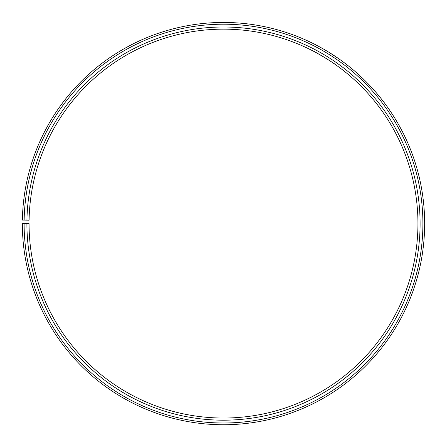 <?xml version="1.0" encoding="UTF-8"?>
<svg xmlns="http://www.w3.org/2000/svg" width="447" height="447" viewBox="0 0 447 447"><rect width="100%" height="100%" fill="white"/><g stroke="black" fill="none" stroke-linecap="round" stroke-linejoin="round"><path stroke-width="0.67" d="M24.104 223.601L22.35 223.601A201.156 201.156 0 0 0 323.064 398.383A201.156 201.156 0 0 0 326.103 50.578A201.156 201.156 0 0 0 22.378 220.086L24.138 220.12A199.396 199.396 0 0 1 325.204 52.087A199.396 199.396 0 0 1 322.198 396.858A199.396 199.396 0 0 1 24.104 223.601L29.055 223.601A194.451 194.451 0 0 0 319.745 392.555A194.451 194.451 0 0 0 322.684 56.344A194.451 194.451 0 0 0 29.083 220.203L26.937 220.164A196.596 196.596 0 0 1 323.773 54.495A196.596 196.596 0 0 1 320.806 394.422A196.596 196.596 0 0 1 26.909 223.601M24.138 220.12L26.937 220.164M323.611 56.898L315.392 52.232M313.459 51.209L311.917 50.41M312.146 50.528C314.364 51.114 335.826 64.334 334.909 64.228M329.417 52.584L338.368 58.468L328.931 52.288M317.314 45.655L318.895 46.499M320.644 47.455L322.689 48.6M324.846 49.84L327.193 51.226"/></g></svg>
